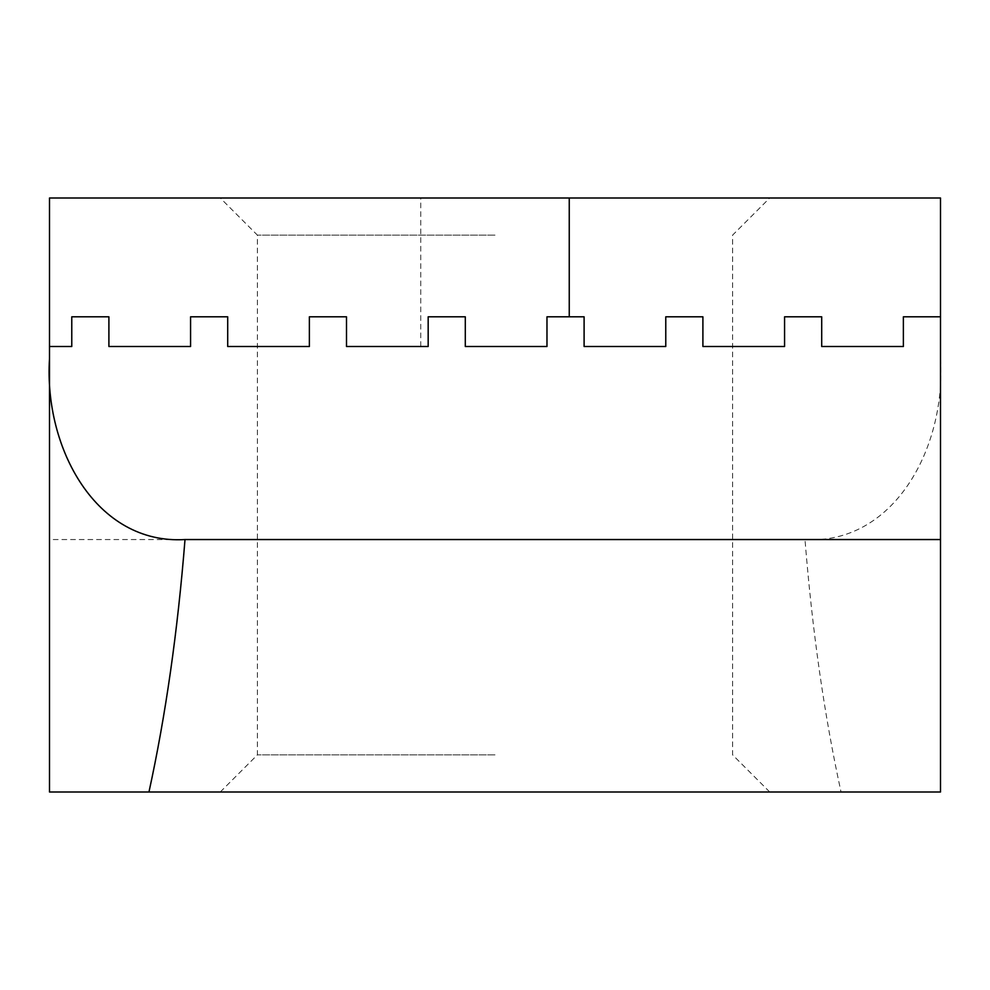 <?xml version="1.0" encoding="UTF-8"?>
<svg xmlns="http://www.w3.org/2000/svg" width="990" height="990" viewBox="0 0 990 990"><rect width="100%" height="100%" fill="white"/><g stroke="black" fill="none" stroke-linecap="round" stroke-linejoin="round"><path stroke-width="0.74" stroke-dasharray="4.95 3.71" d="M495 198L220.275 198L495 198M495 235.125L257.4 235.125L495 235.125M495 792L220.275 792L495 792M495 754.875L257.4 754.875L495 754.875M940.5 539.55L940.5 198L420.75 198L420.75 346.5L346.5 346.5L346.5 316.8L309.375 316.8L346.5 316.8L309.375 316.8L309.375 346.5L309.375 316.8L309.375 346.5L227.7 346.5L227.7 316.8L190.575 316.8L227.7 316.8L190.575 316.8L190.575 346.5L190.575 316.8L190.575 346.5L108.9 346.5L108.9 316.8L71.775 316.8L108.9 316.8L71.775 316.8L71.775 346.5L71.775 316.8L71.775 346.5L49.5 346.5L49.5 539.55L804.994 539.55C812.32 631.385 824.336 715.535 841.042 792L49.5 792L49.5 539.55M71.775 346.5L49.5 346.5L71.775 346.5M190.575 346.5L108.9 346.5L108.9 316.8L108.9 346.5L190.575 346.5M309.375 346.5L227.7 346.5L227.7 316.8L227.7 346.5L309.375 346.5M420.75 346.5L346.5 346.5L346.5 316.8L346.5 346.5L428.175 346.5L428.175 316.8L465.3 316.8L465.3 346.5L546.975 346.5L465.3 346.5L465.3 316.8L465.3 346.5L546.975 346.5L546.975 316.8L584.1 316.8L584.1 346.5L665.775 346.5L584.1 346.5L584.1 316.8L546.975 316.8L584.1 316.8L584.1 346.5L665.775 346.5L665.775 316.8L665.775 346.5L665.775 316.8L702.9 316.8L665.775 316.8L702.9 316.8L702.9 346.5L784.575 346.5L702.9 346.5L702.9 316.8L702.9 346.5L784.575 346.5L784.575 316.8L784.575 346.5L784.575 316.8L821.7 316.8L784.575 316.8L821.7 316.8L821.7 346.5L821.7 316.8L821.7 346.5L903.375 346.5L821.7 346.5L903.375 346.5L903.375 316.8L903.375 346.5L903.375 316.8L940.5 316.8M546.975 346.5L546.975 316.8L546.975 346.5M428.175 316.8L465.3 316.8L428.175 316.8L428.175 346.5L428.175 316.8M940.5 358.702C946.155 448.482 893.574 544.921 804.994 539.55M841.042 792L940.5 792M420.75 198L49.5 198L49.5 346.5M220.275 792L257.4 754.875L257.4 235.125L220.275 198M769.725 792L732.6 754.875L732.6 235.125L769.725 198"/><path stroke-width="1.49" d="M148.958 792L940.5 792L940.5 539.55L185.006 539.55C177.68 631.385 165.664 715.535 148.958 792L49.5 792L49.5 346.5L71.775 346.5L71.775 316.8L108.9 316.8L108.9 346.5L190.575 346.5L190.575 316.8L227.7 316.8L227.7 346.5L309.375 346.5L309.375 316.8L346.5 316.8L346.5 346.5L428.175 346.5L428.175 316.8L465.3 316.8L465.3 346.5L546.975 346.5L546.975 316.8L584.1 316.8L584.1 346.5L665.775 346.5L665.775 316.8L702.9 316.8L702.9 346.5L784.575 346.5L784.575 316.8L821.7 316.8L821.7 346.5L903.375 346.5L903.375 316.8L940.5 316.8L940.5 792M49.5 358.702C43.845 448.482 96.426 544.921 185.006 539.55M49.5 346.5L49.5 198L940.5 198L940.5 316.8M569.25 198L569.25 316.8"/></g></svg>
